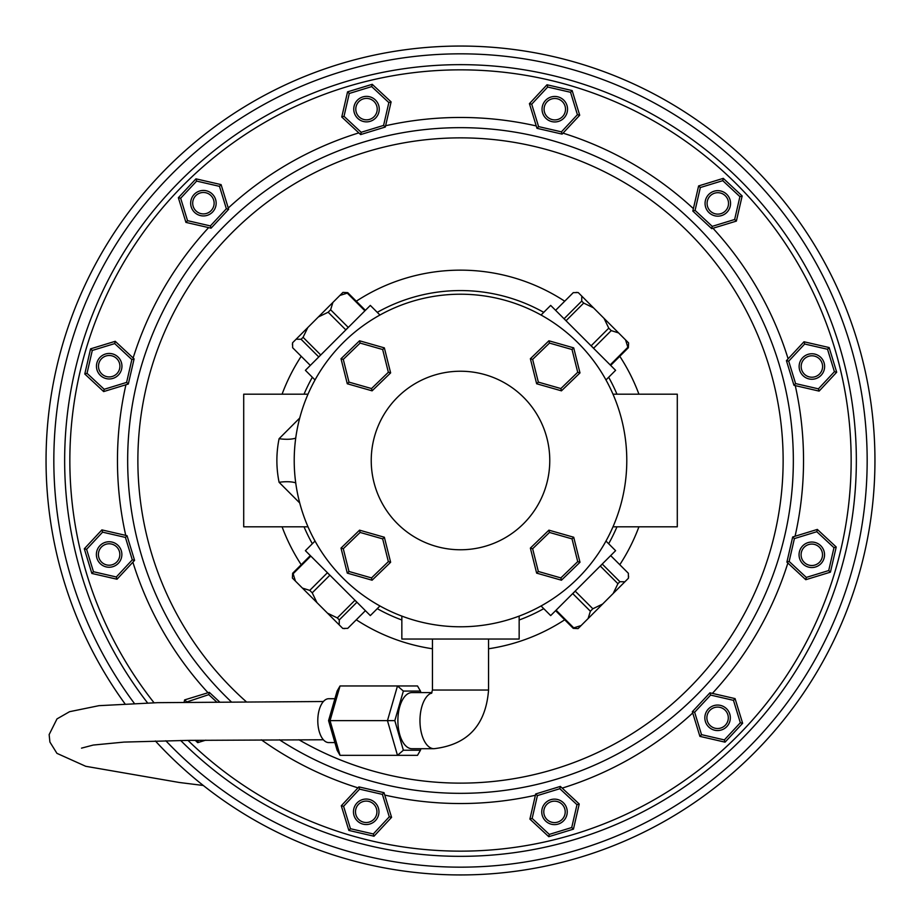 <?xml version="1.0" encoding="UTF-8"?>
<svg xmlns="http://www.w3.org/2000/svg" width="921" height="921" viewBox="0 0 921 921"><rect width="100%" height="100%" fill="white"/><g stroke="black" fill="none" stroke-linecap="round" stroke-linejoin="round"><path stroke-width="1.38" d="M544.081 109.196A10.707 10.707 0 0 0 554.787 119.914A10.707 10.707 0 0 0 565.506 109.196A10.707 10.707 0 0 0 554.787 98.489A10.707 10.707 0 0 0 544.081 109.196M567.543 109.196A12.756 12.756 0 0 1 554.787 121.952A12.756 12.756 0 0 1 542.043 109.196A12.756 12.756 0 0 1 554.787 96.452A12.756 12.756 0 0 1 567.543 109.196M707.098 203.414A10.707 10.707 0 0 0 717.804 214.121A10.707 10.707 0 0 0 728.523 203.414A10.707 10.707 0 0 0 717.804 192.696A10.707 10.707 0 0 0 707.098 203.414M730.56 203.414A12.756 12.756 0 0 1 717.804 216.159A12.756 12.756 0 0 1 705.06 203.414A12.756 12.756 0 0 1 717.804 190.659A12.756 12.756 0 0 1 730.56 203.414M801.166 366.512A10.707 10.707 0 0 0 811.885 377.219A10.707 10.707 0 0 0 822.591 366.512A10.707 10.707 0 0 0 811.885 355.794A10.707 10.707 0 0 0 801.166 366.512M824.629 366.512A12.756 12.756 0 0 1 811.885 379.256A12.756 12.756 0 0 1 799.129 366.512A12.756 12.756 0 0 1 811.885 353.756A12.756 12.756 0 0 1 824.629 366.512M801.086 554.787A10.707 10.707 0 0 0 811.804 565.506A10.707 10.707 0 0 0 822.511 554.787A10.707 10.707 0 0 0 811.804 544.081A10.707 10.707 0 0 0 801.086 554.787M824.548 554.787A12.756 12.756 0 0 1 811.804 567.543A12.756 12.756 0 0 1 799.048 554.787A12.756 12.756 0 0 1 811.804 542.043A12.756 12.756 0 0 1 824.548 554.787M706.879 717.804A10.707 10.707 0 0 0 717.586 728.523A10.707 10.707 0 0 0 728.304 717.804A10.707 10.707 0 0 0 717.586 707.098A10.707 10.707 0 0 0 706.879 717.804M730.341 717.804A12.756 12.756 0 0 1 717.586 730.56A12.756 12.756 0 0 1 704.841 717.804A12.756 12.756 0 0 1 717.586 705.06A12.756 12.756 0 0 1 730.341 717.804M543.781 811.885A10.707 10.707 0 0 0 554.488 822.591A10.707 10.707 0 0 0 565.206 811.885A10.707 10.707 0 0 0 554.488 801.166A10.707 10.707 0 0 0 543.781 811.885M567.244 811.885A12.756 12.756 0 0 1 554.488 824.629A12.756 12.756 0 0 1 541.744 811.885A12.756 12.756 0 0 1 554.488 799.129A12.756 12.756 0 0 1 567.244 811.885M355.494 811.804A10.707 10.707 0 0 0 366.213 822.511A10.707 10.707 0 0 0 376.919 811.804A10.707 10.707 0 0 0 366.213 801.086A10.707 10.707 0 0 0 355.494 811.804M378.957 811.804A12.756 12.756 0 0 1 366.213 824.548A12.756 12.756 0 0 1 353.457 811.804A12.756 12.756 0 0 1 366.213 799.048A12.756 12.756 0 0 1 378.957 811.804M98.409 554.488A10.707 10.707 0 0 0 109.115 565.206A10.707 10.707 0 0 0 119.834 554.488A10.707 10.707 0 0 0 109.115 543.781A10.707 10.707 0 0 0 98.409 554.488M121.871 554.488A12.756 12.756 0 0 1 109.115 567.244A12.756 12.756 0 0 1 96.371 554.488A12.756 12.756 0 0 1 109.115 541.744A12.756 12.756 0 0 1 121.871 554.488M98.489 366.213A10.707 10.707 0 0 0 109.196 376.919A10.707 10.707 0 0 0 119.914 366.213A10.707 10.707 0 0 0 109.196 355.494A10.707 10.707 0 0 0 98.489 366.213M121.952 366.213A12.756 12.756 0 0 1 109.196 378.957A12.756 12.756 0 0 1 96.452 366.213A12.756 12.756 0 0 1 109.196 353.457A12.756 12.756 0 0 1 121.952 366.213M192.696 203.196A10.707 10.707 0 0 0 203.414 213.902A10.707 10.707 0 0 0 214.121 203.196A10.707 10.707 0 0 0 203.414 192.477A10.707 10.707 0 0 0 192.696 203.196M216.159 203.196A12.756 12.756 0 0 1 203.414 215.94A12.756 12.756 0 0 1 190.659 203.196A12.756 12.756 0 0 1 203.414 190.44A12.756 12.756 0 0 1 216.159 203.196M355.794 109.115A10.707 10.707 0 0 0 366.512 119.834A10.707 10.707 0 0 0 377.219 109.115A10.707 10.707 0 0 0 366.512 98.409A10.707 10.707 0 0 0 355.794 109.115M379.256 109.115A12.756 12.756 0 0 1 366.512 121.871A12.756 12.756 0 0 1 353.756 109.115A12.756 12.756 0 0 1 366.512 96.371A12.756 12.756 0 0 1 379.256 109.115M279.443 739.782A332.838 332.838 0 0 0 793.338 460.5A332.838 332.838 0 0 0 460.5 127.662A332.838 332.838 0 0 0 231.159 701.71M536.252 125.935A343.038 343.038 0 0 0 385.611 125.74L385.312 127.029L360.641 134.581L341.772 117.002L347.551 91.858L372.222 84.306L391.103 101.886L385.312 127.029L383.585 125.417L388.846 102.576L371.693 86.597L349.278 93.47L344.017 116.311L361.17 132.29L383.585 125.417M538.589 126.603L561.43 131.853L577.409 114.699L570.548 92.284L547.696 87.035L531.716 104.188L538.589 126.603L536.978 128.318L529.425 103.659L547.005 84.778L572.148 90.569L579.7 115.229L562.121 134.109L536.978 128.318L536.598 127.063M795.065 536.252A343.038 343.038 0 0 0 795.26 385.611L793.971 385.312L786.419 360.641L788.123 358.822A343.038 343.038 0 0 0 712.969 228.258L711.703 228.65L692.822 211.07L698.613 185.927L723.284 178.363L742.153 195.954L736.374 221.098L711.703 228.65L712.232 226.359L734.647 219.486L739.908 196.645L722.755 180.666L700.34 187.527L695.079 210.379L712.232 226.359M165.826 740.76A406.668 406.668 0 0 0 867.168 460.5A406.668 406.668 0 0 0 460.5 53.832A406.668 406.668 0 0 0 134.293 703.333M155.384 740.979A414.45 414.45 0 0 0 874.95 460.5A414.45 414.45 0 0 0 460.5 46.05A414.45 414.45 0 0 0 124.934 703.736M562.178 788.123A343.038 343.038 0 0 0 692.742 712.969L692.35 711.703L709.93 692.822L735.073 698.613L742.637 723.284L725.046 742.153L699.902 736.374L692.35 711.703L694.641 712.232L701.514 734.647L724.355 739.908L740.334 722.755L733.473 700.34L710.621 695.079L694.641 712.232M382.411 794.397L359.57 789.147L343.591 806.301L350.452 828.716L373.304 833.966L389.284 816.812L382.411 794.397L384.022 792.682L391.575 817.341L373.995 836.222L348.852 830.431L341.3 805.771L358.879 786.891L384.022 792.682L384.402 793.937M125.935 384.748A343.038 343.038 0 0 0 125.74 535.389L127.029 535.688L134.581 560.359L132.877 562.178A343.038 343.038 0 0 0 208.031 692.742M360.641 134.581L361.17 132.29M388.846 102.576L391.103 101.886M341.772 117.002L344.017 116.311M371.693 86.597L372.222 84.306M347.551 91.858L349.278 93.47M219.486 186.353L196.645 181.092L180.666 198.245L187.527 220.66L210.379 225.921L226.359 208.768L219.486 186.353L221.098 184.626L228.65 209.297L211.07 228.178L185.927 222.387L178.363 197.716L195.954 178.847L221.098 184.626M114.699 343.591L92.284 350.452L87.035 373.304L104.188 389.284L126.603 382.411L131.853 359.57L114.699 343.591L115.229 341.3L134.109 358.879L128.318 384.022L103.659 391.575L84.778 373.995L90.569 348.852L115.229 341.3M102.576 532.154L86.597 549.307L93.47 571.722L116.311 576.983L132.29 559.83L125.417 537.415L102.576 532.154L101.886 529.897L127.029 535.688L125.417 537.415M132.29 559.83L134.581 560.359L117.002 579.228L91.858 573.449L84.306 548.778L101.886 529.897M216.47 701.814L208.768 694.641L186.203 702.159M184.108 702.182L184.626 699.902L209.297 692.35L219.428 701.79M205.74 740.173L197.716 742.637L195.206 740.3M532.154 818.424L549.307 834.403L571.722 827.53L576.983 804.689L559.83 788.71L537.415 795.583L532.154 818.424L529.897 819.114L535.688 793.971L560.359 786.419L579.228 803.998L573.449 829.142L548.778 836.694L529.897 819.114M806.301 577.409L828.716 570.548L833.966 547.696L816.812 531.716L794.397 538.589L789.147 561.43L806.301 577.409L805.771 579.7L786.891 562.121L792.682 536.978L817.341 529.425L836.222 547.005L830.431 572.148L805.771 579.7M818.424 388.846L834.403 371.693L827.53 349.278L804.689 344.017L788.71 361.17L795.583 383.585L818.424 388.846L819.114 391.103L793.971 385.312L795.583 383.585M788.71 361.17L786.419 360.641L803.998 341.772L829.142 347.551L836.694 372.222L819.114 391.103M211.07 228.178L210.379 225.921M226.359 208.768L228.65 209.297M185.927 222.387L187.527 220.66M196.645 181.092L195.954 178.847M178.363 197.716L180.666 198.245M128.318 384.022L126.603 382.411M131.853 359.57L134.109 358.879M103.659 391.575L104.188 389.284M92.284 350.452L90.569 348.852M84.778 373.995L87.035 373.304M117.002 579.228L116.311 576.983M86.597 549.307L84.306 548.778M91.858 573.449L93.47 571.722M208.768 694.641L209.297 692.35M186.353 701.514L184.626 699.902M197.716 742.637L198.245 740.334M359.57 789.147L358.879 786.891M343.591 806.301L341.3 805.771M391.575 817.341L389.284 816.812M350.452 828.716L348.852 830.431M373.995 836.222L373.304 833.966M560.359 786.419L559.83 788.71M537.415 795.583L535.688 793.971M579.228 803.998L576.983 804.689M549.307 834.403L548.778 836.694M573.449 829.142L571.722 827.53M709.93 692.822L710.621 695.079M701.514 734.647L699.902 736.374M735.073 698.613L733.473 700.34M724.355 739.908L725.046 742.153M742.637 723.284L740.334 722.755M792.682 536.978L794.397 538.589M789.147 561.43L786.891 562.121M817.341 529.425L816.812 531.716M828.716 570.548L830.431 572.148M836.222 547.005L833.966 547.696M803.998 341.772L804.689 344.017M834.403 371.693L836.694 372.222M829.142 347.551L827.53 349.278M692.822 211.07L695.079 210.379M734.647 219.486L736.374 221.098M698.613 185.927L700.34 187.527M739.908 196.645L742.153 195.954M723.284 178.363L722.755 180.666M561.43 131.853L562.121 134.109M577.409 114.699L579.7 115.229M529.425 103.659L531.716 104.188M570.548 92.284L572.148 90.569M547.005 84.778L547.696 87.035M339.907 295.434L342.946 292.383L347.735 292.648L365.349 310.273L365.902 309.824L364.866 310.757L347.252 293.131L339.907 295.434L332.907 302.422L330.616 309.767L348.23 327.381L345.778 329.845L328.164 312.231L318.367 316.962L307.821 327.519L303.078 337.305L320.692 354.919L319.276 356.462L318.724 356.899L301.098 339.285L296.125 339.204L292.579 342.762L292.648 347.735L310.273 365.349L309.824 365.902M625.566 339.907L628.617 342.946L628.352 347.735L610.727 365.349L611.176 365.902L610.243 364.866L627.869 347.252L625.566 339.907L618.578 332.907L611.233 330.616L593.619 348.23L591.155 345.778L608.769 328.164L604.038 318.367L593.481 307.821L583.695 303.078L566.081 320.692L564.101 318.724L581.715 301.098L581.796 296.125L578.238 292.579L573.265 292.648L555.651 310.273L555.098 309.824M581.093 625.566L578.054 628.617L573.265 628.352L555.651 610.727L555.098 611.176L556.134 610.243L573.748 627.869L581.093 625.566L588.093 618.578L590.384 611.233L572.77 593.619L575.222 591.155L592.836 608.769L602.633 604.038L613.179 593.481L617.922 583.695L600.308 566.081L602.276 564.101L619.902 581.715L624.875 581.796L628.421 578.238L628.352 573.265L610.727 555.651L611.176 555.098M541.053 605.972L550.677 615.596L615.596 550.677L605.972 541.053M379.947 315.028L370.323 305.404L305.404 370.323L315.028 379.947M605.972 379.947L615.596 370.323L550.677 305.404L541.053 315.028M295.434 581.093L292.383 578.054L292.648 573.265L310.273 555.651L309.824 555.098L310.757 556.134L293.131 573.748L295.434 581.093L302.422 588.093L309.767 590.384L327.381 572.77L329.845 575.222L312.231 592.836L316.962 602.633L327.519 613.179L337.305 617.922L354.919 600.308L356.462 601.724L356.899 602.276L339.285 619.902L339.204 624.875L342.762 628.421L347.735 628.352L365.349 610.727L365.902 611.176M315.028 541.053L305.404 550.677L370.323 615.596L379.947 605.972M401.844 616.103L401.844 639.036L519.156 639.036L519.156 616.103M612.995 526.812L677.292 526.812L677.292 394.188L612.995 394.188M308.005 526.812L243.708 526.812L243.708 394.188L308.005 394.188M299.716 502.958L279.086 482.293C276.139 467.741 276.139 453.213 279.086 438.707L299.716 418.042M460.5 371.232A89.268 89.268 0 0 0 371.232 460.5A89.268 89.268 0 0 0 460.5 549.768A89.268 89.268 0 0 0 549.768 460.5A89.268 89.268 0 0 0 460.5 371.232M460.5 294.213A166.287 166.287 0 0 0 294.213 460.5A166.287 166.287 0 0 0 460.5 626.787A166.287 166.287 0 0 0 626.787 460.5A166.287 166.287 0 0 0 460.5 294.213M342.762 628.421L344.753 628.617M327.519 613.179L339.204 624.875M302.422 588.093L316.962 602.633M337.305 617.922L339.285 619.902M354.919 600.308L356.899 602.276M309.767 590.384L312.231 592.836M327.381 572.77L329.845 575.222M628.421 578.238L628.617 576.247M613.179 593.481L624.875 581.796M588.093 618.578L602.633 604.038M578.238 292.579L576.247 292.383M593.481 307.821L581.796 296.125M618.578 332.907L604.038 318.367M292.579 342.762L292.383 344.753M307.821 327.519L296.125 339.204M332.907 302.422L318.367 316.962M617.922 583.695L619.902 581.715M600.308 566.081L602.276 564.101M590.384 611.233L592.836 608.769M572.77 593.619L575.222 591.155M583.695 303.078L581.715 301.098M566.081 320.692L564.101 318.724M611.233 330.616L608.769 328.164M593.619 348.23L591.155 345.778M303.078 337.305L301.098 339.285M320.692 354.919L318.724 356.899M330.616 309.767L328.164 312.231M348.23 327.381L345.778 329.845M279.086 482.293A20.4 6.631 171.1 0 1 295.722 482.869M279.086 438.707A20.4 6.631 -171.1 0 0 295.722 438.131M431.949 692.592L411.906 692.592A28.056 14.022 -90 0 0 397.884 720.648A28.056 14.022 -90 0 0 411.906 748.704L433.998 748.704A28.056 14.022 -90 0 1 420.011 722.87A28.056 14.022 -90 0 1 431.776 692.949M420.448 750.235L417.501 755.335L397.481 755.335L387.465 720.648L397.481 685.961L417.501 685.961L420.448 691.061L403.363 691.061L394.821 720.648L403.363 750.235L420.448 750.235L420.885 748.704M340.045 755.335L337.109 750.235L328.567 720.648L337.109 691.061L340.045 685.961L330.04 720.648L340.045 755.335L397.481 755.335L403.363 750.235M328.567 720.648L394.821 720.648M340.045 685.961L397.481 685.961L403.363 691.061M420.885 692.592L420.448 691.061M334.899 698.717L328.751 698.717A21.931 10.971 90 0 0 317.895 717.655A21.931 10.971 90 0 0 328.751 742.579L334.899 742.579M390.631 562.259L372.096 580.207L347.286 573.127L341.012 548.099L359.547 530.162L384.356 537.242L390.631 562.259L388.363 561.614L382.664 538.877L360.123 532.442L343.28 548.743L348.978 571.481L371.52 577.916L388.363 561.614M384.356 537.242L382.664 538.877M360.123 532.442L359.547 530.162M343.28 548.743L341.012 548.099M348.978 571.481L347.286 573.127M372.096 580.207L371.52 577.916M390.631 372.901L372.096 390.838L347.286 383.758L341.012 358.741L359.547 340.793L384.356 347.873L390.631 372.901L388.363 372.257L382.664 349.52L360.123 343.084L343.28 359.386L348.978 382.123L371.52 388.558L388.363 372.257M384.356 347.873L382.664 349.52M360.123 343.084L359.547 340.793M343.28 359.386L341.012 358.741M348.978 382.123L347.286 383.758M372.096 390.838L371.52 388.558M579.988 372.901L561.453 390.838L536.644 383.758L530.369 358.741L548.904 340.793L573.714 347.873L579.988 372.901L577.72 372.257L572.022 349.52L549.48 343.084L532.637 359.386L538.336 382.123L560.877 388.558L577.72 372.257M573.714 347.873L572.022 349.52M549.48 343.084L548.904 340.793M532.637 359.386L530.369 358.741M538.336 382.123L536.644 383.758M561.453 390.838L560.877 388.558M579.988 562.259L561.453 580.207L536.644 573.127L530.369 548.099L548.904 530.162L573.714 537.242L579.988 562.259L577.72 561.614L572.022 538.877L549.48 532.442L532.637 548.743L538.336 571.481L560.877 577.916L577.72 561.614M573.714 537.242L572.022 538.877M549.48 532.442L548.904 530.162M532.637 548.743L530.369 548.099M538.336 571.481L536.644 573.127M561.453 580.207L560.877 577.916M282.079 526.812A190.336 190.336 0 0 0 301.213 564.711M356.289 619.787A190.336 190.336 0 0 0 432.444 648.764M488.556 648.764A190.336 190.336 0 0 0 564.711 619.787M619.787 564.711A190.336 190.336 0 0 0 638.921 526.812M304.034 526.812A169.936 169.936 0 0 0 312.346 543.735M377.265 608.654A169.936 169.936 0 0 0 401.844 619.994M519.156 619.994A169.936 169.936 0 0 0 543.735 608.654M608.654 543.735A169.936 169.936 0 0 0 616.966 526.812M298.945 739.77A322.638 322.638 0 0 0 783.138 460.5A322.638 322.638 0 0 0 460.5 137.862A322.638 322.638 0 0 0 246.137 701.618M208.63 227.614A343.038 343.038 0 0 0 133.142 357.981M358.822 132.877A343.038 343.038 0 0 0 228.258 208.031M693.386 208.63A343.038 343.038 0 0 0 563.019 133.142M180.689 740.496A395.846 395.846 0 0 0 856.346 460.5A395.846 395.846 0 0 0 460.5 64.654A395.846 395.846 0 0 0 147.556 702.907M187.976 740.392A390.654 390.654 0 0 0 851.154 460.5A390.654 390.654 0 0 0 460.5 69.846A390.654 390.654 0 0 0 154.026 702.746M616.966 394.188A169.936 169.936 0 0 0 608.654 377.265M543.735 312.346A169.936 169.936 0 0 0 377.265 312.346M312.346 377.265A169.936 169.936 0 0 0 304.034 394.188M712.37 693.386A343.038 343.038 0 0 0 787.858 563.019M384.748 795.065A343.038 343.038 0 0 0 535.389 795.26M261.368 739.816A343.038 343.038 0 0 0 357.981 787.858M793.338 460.5A332.838 332.838 0 0 0 460.5 127.662A332.838 332.838 0 0 0 127.662 460.5M638.921 394.188A190.336 190.336 0 0 0 619.787 356.289M564.711 301.213A190.336 190.336 0 0 0 356.289 301.213M301.213 356.289A190.336 190.336 0 0 0 282.079 394.188M433.998 748.704C467.638 744.755 485.828 725.195 488.556 690.036L432.444 690.036L432.444 639.036M432.444 690.036L431.512 693.34M488.556 690.036L488.556 639.036M203.288 785.475L179.353 782.493L85.734 766.295L56.941 753.355L49.907 742.05L49.147 734.59L56.998 718.898L69.57 711.691L98.961 705.67L157.664 702.665L323.386 701.514M323.386 739.77L188.506 740.38L124.047 742.084L93.263 745.054L81.52 748.14"/></g></svg>
